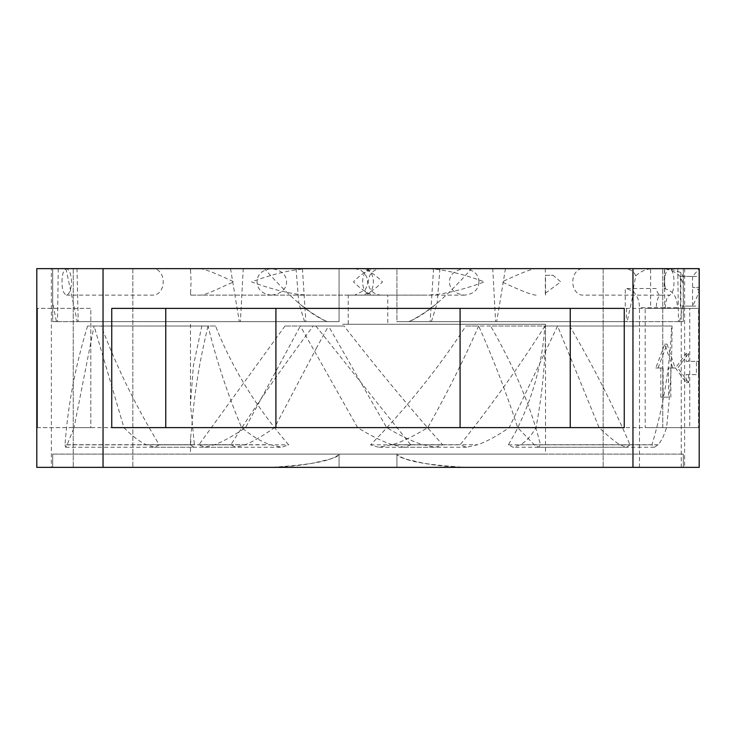 <?xml version="1.0" encoding="UTF-8"?>
<svg xmlns="http://www.w3.org/2000/svg" width="736" height="736" viewBox="0 0 736 736"><rect width="100%" height="100%" fill="white"/><g stroke="black" fill="none" stroke-linecap="round" stroke-linejoin="round"><path stroke-width="0.55" stroke-dasharray="3.68 2.76" d="M190.698 268.64L582.774 268.64L190.477 268.64L191.066 281.888L190.477 295.136L359.094 295.136C365.304 295.596 373.106 291.18 382.49 281.897C372.894 272.486 365.093 268.07 359.094 268.64M62.017 281.906C61.99 274.491 63.471 270.066 66.442 268.64L396.934 268.64L396.934 321.632L431.397 321.632L396.934 321.632L396.934 268.64L339.066 268.64L339.066 321.632L339.066 268.64L52.698 268.64L52.698 321.632L57.528 321.632L52.698 321.632L52.698 268.64L51.373 268.64L66.442 268.64C69.58 269.882 71.245 274.298 71.447 281.888C71.199 289.662 69.534 294.078 66.442 295.136C63.471 293.719 61.999 289.303 62.017 281.906M199.87 268.64C204.166 268.796 215.538 273.222 233.993 281.906C224.388 285.412 205.583 295.706 199.87 295.136L190.477 295.136M376.906 268.64C369.196 268.99 361.394 273.406 353.51 281.888C362.894 291.18 370.696 295.596 376.906 295.136L199.87 295.136M478.943 281.888C478.676 274.298 473.864 269.882 464.508 268.64C454.738 270.066 449.696 274.482 449.402 281.888C449.705 289.294 454.738 293.71 464.508 295.136C473.726 294.078 478.538 289.662 478.943 281.888M681.251 308.384L689.742 308.384L689.742 427.616L699.2 427.616L699.2 467.36L699.2 268.64L692.576 276.405L683.118 276.405L683.302 308.384L677.396 308.384L681.251 308.384L681.251 467.36L639.492 467.36L699.2 467.36L699.2 308.384L650.642 308.384L650.642 268.852L664.682 268.852C671.232 269.946 676.366 272.467 680.082 276.405L683.302 283.737L683.302 306.112L692.576 306.112C696.992 297.684 699.2 291.842 699.2 288.586L699.2 268.64L396.934 268.64L683.302 268.64L683.302 321.632L678.472 321.632L683.302 321.632L683.302 268.64L684.627 268.64L669.558 268.64C672.529 270.066 674.001 274.482 673.983 281.888C674.02 288.898 672.649 293.305 669.88 295.108L660.358 295.164C657.736 297.188 656.374 301.594 656.273 308.384L625.25 308.384L625.25 288.512L656.273 288.512C657.174 292.578 658.536 294.796 660.358 295.164M433.559 268.64L430.137 321.632M78.218 321.632L339.066 321.632L77.252 321.632L78.218 321.632L76.986 268.64M58.236 268.64L57.528 321.632M51.373 467.36L52.698 467.36L51.373 467.36L51.373 268.64M339.066 467.36L339.066 454.112L339.066 467.36L396.934 467.36L271.032 467.36L339.066 467.36M396.934 454.112L396.934 467.36L396.934 454.112L683.302 454.112L683.302 467.36L683.302 454.112L396.934 454.112L397.228 454.968C403.862 457.847 405.334 463.45 464.968 467.36L684.627 467.36L464.968 467.36C429.235 466.155 418.214 461.684 409.023 459.908C401.102 457.884 397.072 455.952 396.934 454.112M684.627 268.64L684.627 467.36M495.586 321.632L683.302 321.632L495.586 321.632L492.761 268.64M302.441 268.64L305.863 321.632M626.198 321.632L396.934 321.632L627.155 321.632L626.198 321.632L626.612 308.384M665.261 308.384C665.445 301.015 666.982 296.599 669.88 295.108M677.764 268.64L678.472 321.632M52.698 467.36L52.698 454.112L52.698 467.36L271.032 467.36L52.698 467.36L52.698 454.112L339.066 454.112L52.698 454.112L52.698 467.36M240.414 321.632L52.698 321.632L240.414 321.632L243.239 268.64M271.492 295.136C262.274 294.078 257.462 289.662 257.057 281.888C257.324 274.298 262.136 269.882 271.492 268.64C281.262 270.066 286.304 274.482 286.598 281.888C286.295 289.294 281.262 293.71 271.492 295.136L376.906 295.136M359.094 295.136L424.985 295.136C440.579 295.108 460.405 290.692 484.463 281.888C460.405 273.084 440.579 268.668 424.985 268.64M660.348 295.136L582.774 295.136A13.248 10 90 0 1 572.774 281.888A13.248 10 90 0 1 582.774 268.64L669.558 268.64C666.42 269.891 664.755 274.307 664.553 281.888L665.261 288.521L664.764 288.512M536.13 295.136C532.183 295.108 520.803 290.692 501.989 281.888C520.784 273.093 532.165 268.677 536.13 268.64M545.523 293.066L560.777 281.888L553.058 275.264L545.385 275.264L545.302 295.136M545.302 268.64L545.385 275.264M545.523 295.136L545.523 275.264L553.058 275.264M424.985 295.136L371.33 295.136A13.248 8.694 -90 0 1 362.636 281.888A13.248 8.694 -90 0 1 371.33 268.64L271.492 268.64M387.78 295.136L348.22 295.136L387.78 295.136L387.78 324.282L348.22 324.282L348.22 295.136M190.698 295.136L190.477 293.011M311.015 295.136C295.412 295.108 275.595 290.692 251.546 281.888C275.577 273.084 295.394 268.668 311.015 268.64M348.22 324.282L387.78 324.282M342.571 324.282L545.523 324.282L342.571 324.282M201.82 326.02L208.058 326.02C199.493 361.072 194.056 394.947 191.737 427.616L74.069 427.616L94.07 326.02L87.566 326.02L201.82 326.02L193.393 365.755L190.458 404.349L194.378 444.866L192.878 447.258L191.194 444.719L190.477 438.693L190.477 454.112L545.523 454.112L190.477 454.112M316.839 347.328L274.592 427.616C262.439 436.08 252.687 441.784 245.318 444.719L236.044 447.258L230.81 444.866C254.647 407.192 282.109 367.577 313.214 326.02L328.495 326.02L386.658 427.616C400.899 436.043 412.97 441.738 422.86 444.719L435.362 447.258L442.713 444.866C409.17 407.192 376.298 367.577 344.098 326.02L328.495 326.02L316.839 347.328M382.416 432.529C414.101 398.378 441.922 362.876 465.86 326.02L478.685 326.02C463.643 360.116 446.678 393.99 427.782 427.616C412.234 436.972 400.246 442.667 391.828 444.719L378.571 447.258L370.558 444.866L382.416 432.529M515.329 432.529C532.689 398.378 542.524 362.876 544.815 326.02L545.523 326.02C545.588 360.116 542.404 393.99 535.964 427.616C531.079 436.08 525.89 441.784 520.398 444.719L513.139 447.258L508.374 444.866L515.329 432.529M544.815 326.02L671.628 326.02C670.091 366.16 663.541 405.775 651.958 444.866L654.341 447.258L658.085 444.719C661.112 441.536 663.936 435.832 666.558 427.616C670.229 393.824 672.051 359.959 672.042 326.02L545.523 326.02L545.523 454.112M490.627 326.02L478.685 326.02C493.81 360.116 506.8 393.99 517.656 427.616L534.207 444.719L538.412 447.258L540.482 444.866C531.088 407.192 514.473 367.577 490.627 326.02L569.692 326.02C593.253 366.16 613.355 405.775 630.007 444.866L540.482 444.866M215.565 326.02L208.058 326.02C216.366 360.116 227.553 393.99 241.61 427.616C251.896 436.08 261.427 441.784 270.204 444.719L281.584 447.258L288.678 444.866C256.248 407.192 231.877 367.577 215.565 326.02L101.31 326.02C116.297 366.16 135.636 405.775 159.316 444.866L288.678 444.866M87.566 326.02C75.348 366.16 67.822 405.775 65.016 444.866L194.378 444.866M159.316 444.866L154.367 447.258L146.142 444.719C139.389 441.536 131.992 435.832 123.942 427.616L94.07 326.02L208.058 326.02L101.31 326.02M65.016 444.866L65.66 447.258L67.132 444.719L74.069 427.616M191.737 427.616L190.477 438.693M284.988 326.02L198.867 444.866L204.626 447.258L214.682 444.719C223.072 441.536 233.358 435.832 245.53 427.616L300.343 326.02L328.495 326.02L284.988 326.02L313.214 326.02M230.81 444.866L198.867 444.866M274.592 427.616L245.53 427.616M544.925 326.02C519.45 366.16 491.17 405.775 460.074 444.866L466.615 447.258L477.682 444.719C486.827 441.536 497.343 435.832 509.211 427.616L557.566 326.02L465.86 326.02M370.558 444.866L460.074 444.866M427.782 427.616L509.211 427.616M508.374 444.866L651.958 444.866M535.964 427.616L666.558 427.616M630.007 444.866L626.446 447.258L620.052 444.719C615.802 442.456 608.81 436.752 599.086 427.616L557.566 326.02L569.692 326.02M599.086 427.616L517.656 427.616M442.713 444.866L410.762 444.866L315.882 326.02L344.098 326.02M410.762 444.866L403.935 447.258L392.214 444.719C382.481 441.536 370.944 435.832 357.604 427.616L300.343 326.02L315.882 326.02M357.604 427.616L386.658 427.616M123.942 427.616L241.61 427.616M669.558 268.64L664.553 268.64L664.139 288.521L665.261 288.521M639.492 467.36L639.492 307.722C639.354 300.674 637.146 295.2 632.859 291.29L626.741 288.512M664.139 288.521C672.879 290.527 677.304 296.93 677.414 307.722L639.492 307.722M677.396 308.384L677.414 307.722M664.553 268.64L669.125 268.64L680.855 272.513L683.118 276.405M650.642 268.852C645.233 269.413 640.274 271.759 635.757 275.88L632.859 291.29M635.757 275.88C634.092 271.418 630.209 269.008 624.128 268.64M699.2 288.586L699.2 308.384L692.576 308.384L699.2 308.384L699.2 306.112L683.302 306.112L683.302 308.384L692.576 308.384L650.642 308.384M681.251 467.36L632.96 467.36L632.96 268.64L669.125 268.64M632.96 467.36L36.8 467.36L36.8 268.64L632.96 268.64M73.232 268.64L132.848 268.64L73.232 268.64L132.848 268.64L73.232 268.64L73.232 467.36L132.848 467.36L73.232 467.36L132.848 467.36L73.232 467.36L73.232 268.64M603.152 268.64L662.768 268.64L603.152 268.64L662.768 268.64L603.152 268.64L603.152 467.36L662.768 467.36L603.152 467.36L662.768 467.36L603.152 467.36L603.152 268.64M52.698 303.158L52.698 268.64L52.698 303.158L56.433 321.632M65.946 268.64L77.252 321.632M296.065 268.64L298.825 303.158C308.724 311.172 318.127 317.326 327.042 321.632C310.362 314.76 289.506 297.096 264.472 268.64M439.935 268.64L437.175 303.158C427.276 311.172 417.873 317.326 408.958 321.632C425.638 314.76 446.494 297.096 471.528 268.64M431.397 321.632L437.175 303.158M505.466 268.64L496.69 321.632M683.302 321.632L683.302 268.64L683.302 321.632M679.567 321.632L683.302 303.158M683.302 283.737L683.302 278.493M689.742 308.384L645.187 308.384L699.2 308.384L699.2 427.616L645.187 427.616L645.187 308.384M699.2 268.695L699.2 306.112M645.187 427.616L698.538 427.616L698.538 308.384L698.538 427.616L689.742 427.616M660.827 368L655.794 368L664.774 344.154L672.787 368L668.518 368L668.518 397.146L660.827 397.146L660.827 368L663.09 368L663.09 397.146L668.518 397.146M686.154 353.39L686.154 361.376L696.422 361.376L696.422 374.624L686.154 374.624L686.154 382.61L675.446 368L677.819 368L688.611 353.39L686.154 353.39L675.446 368M660.827 397.146L663.09 397.146M663.09 368L655.794 368M658.021 368L667.064 344.154L664.774 344.154M667.064 344.154L675.133 368L672.787 368M675.133 368L668.518 368M670.836 368L670.836 397.146M688.611 353.39L688.611 361.376L686.154 361.376M696.422 361.376L698.538 361.376L698.538 374.624L698.538 361.376L688.611 361.376M686.154 374.624L696.422 374.624M688.611 374.624L688.611 382.61L686.154 382.61M688.611 382.61L677.819 368M111.743 427.616L624.257 427.616L624.257 308.384L111.743 308.384L111.743 427.616L460.083 427.616L111.743 427.616M36.8 427.616L36.8 308.384L36.8 427.616L90.813 427.616L90.813 308.384L36.8 308.384L90.813 308.384L90.813 427.616L36.8 427.616M460.083 427.616L624.257 427.616L460.083 427.616L460.083 308.384L111.743 308.384L460.083 308.384M570.244 308.384L624.257 308.384L570.244 308.384L570.244 427.616M37.462 308.384L37.462 427.616L37.462 308.384M275.917 427.616L275.917 308.384M165.756 427.616L165.756 308.384M132.848 268.64L132.848 467.36L132.848 268.64M662.768 427.616L662.768 268.64L662.768 427.616M683.302 467.36L683.302 454.112L683.302 467.36M271.032 467.36C306.765 466.155 317.786 461.684 326.977 459.908C334.898 457.884 338.928 455.952 339.066 454.112L338.772 454.968C332.138 457.847 330.666 463.45 271.032 467.36M633.797 291.29L627.155 321.632M656.273 288.512L625.25 288.512L625.25 308.384L656.273 308.384M304.603 321.632L298.825 303.158M230.534 268.64L239.31 321.632M66.442 295.136L153.226 295.136A13.248 10 -90 0 0 163.226 281.888A13.248 10 -90 0 0 153.226 268.64L66.442 268.64M464.508 295.136L364.67 295.136A13.248 8.694 90 0 0 373.364 281.888A13.248 8.694 90 0 0 364.67 268.64L464.508 268.64M67.132 444.719L191.194 444.719M245.318 444.719L214.682 444.719M391.828 444.719L477.682 444.719M658.085 444.719L520.398 444.719M620.052 444.719L534.207 444.719M392.214 444.719L422.86 444.719M146.142 444.719L270.204 444.719M680.855 308.384L680.855 272.513M680.082 276.405L699.2 276.405M699.2 292.063A6.624 4.683 0 0 0 692.576 287.371L699.2 287.371M103.04 467.36L103.04 268.64M692.576 306.112L692.576 276.405M680.395 276.718L680.395 308.384M664.682 268.852L664.682 308.384M381.358 295.136C375.783 294.897 371.754 292.284 369.26 287.288L368.12 281.419L369.573 275.825C372.158 271.234 376.087 268.833 381.358 268.64M190.477 268.64L190.477 270.765M354.642 268.64L360.419 269.965L365.084 273.728L367.604 279.146L367.494 285.126L365.148 289.966L354.642 295.136M190.477 324.282L190.477 404.349M545.523 324.282L545.523 326.02M204.626 447.258L236.044 447.258M466.615 447.258L378.571 447.258M654.341 447.258L513.139 447.258M65.66 447.258L192.878 447.258M626.446 447.258L538.412 447.258M403.935 447.258L435.362 447.258M154.367 447.258L281.584 447.258"/><path stroke-width="1.1" d="M103.04 467.36L699.2 467.36L699.2 268.64L36.8 268.64L36.8 467.36L103.04 467.36L103.04 268.64M624.257 427.616L111.743 427.616L111.743 308.384L624.257 308.384L624.257 427.616M165.756 308.384L165.756 427.616M275.917 427.616L275.917 308.384M460.083 427.616L460.083 308.384M570.244 427.616L570.244 308.384M632.96 467.36L632.96 268.64"/></g></svg>
